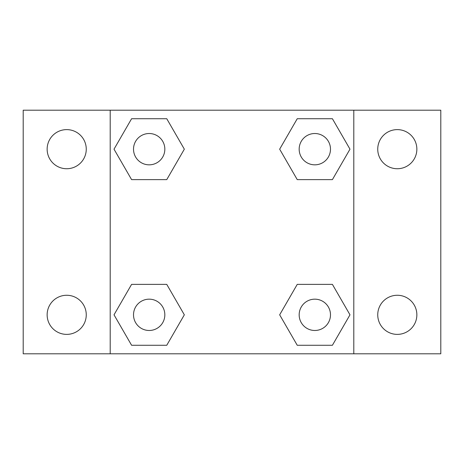 <?xml version="1.0" encoding="UTF-8"?>
<svg xmlns="http://www.w3.org/2000/svg" width="464" height="464" viewBox="0 0 464 464"><rect width="100%" height="100%" fill="white"/><g stroke="black" fill="none" stroke-linecap="round" stroke-linejoin="round"><path stroke-width="0.7" d="M23.2 110.2L440.8 110.2L440.8 353.8L23.2 353.8L23.2 110.2M397.3 129.618A19.558 19.558 0 0 1 416.858 149.176A19.558 19.558 0 0 1 397.3 168.734A19.558 19.558 0 0 1 377.742 149.176A19.558 19.558 0 0 1 397.3 129.618M397.3 295.266A19.558 19.558 0 0 1 416.858 314.824A19.558 19.558 0 0 1 397.3 334.382A19.558 19.558 0 0 1 377.742 314.824A19.558 19.558 0 0 1 397.3 295.266M66.7 295.266A19.558 19.558 0 0 1 86.258 314.824A19.558 19.558 0 0 1 66.7 334.382A19.558 19.558 0 0 1 47.142 314.824A19.558 19.558 0 0 1 66.7 295.266M66.7 129.618A19.558 19.558 0 0 1 86.258 149.176A19.558 19.558 0 0 1 66.7 168.734A19.558 19.558 0 0 1 47.142 149.176A19.558 19.558 0 0 1 66.7 129.618M131.596 284.374L166.756 284.374L184.336 314.824L166.756 345.274L131.596 345.274L114.016 314.824L131.596 284.374L166.756 284.374L131.596 284.374M297.244 118.726L332.404 118.726L349.984 149.176L332.404 179.626L297.244 179.626L279.664 149.176L297.244 118.726L332.404 118.726L297.244 118.726M110.2 353.8L110.2 110.2M353.8 110.2L353.8 353.8M131.596 118.726L166.756 118.726L184.336 149.176L166.756 179.626L131.596 179.626L114.016 149.176L131.596 118.726L166.756 118.726L131.596 118.726M297.244 284.374L332.404 284.374L349.984 314.824L332.404 345.274L297.244 345.274L279.664 314.824L297.244 284.374L332.404 284.374L297.244 284.374M332.404 345.274L297.244 345.274L332.404 345.274M330.484 314.824A15.66 15.66 0 0 0 306.994 301.264A15.66 15.66 0 0 0 306.994 328.384A15.66 15.66 0 0 0 330.484 314.824M166.756 345.274L131.596 345.274L166.756 345.274M164.836 314.824A15.66 15.66 0 0 0 141.346 301.264A15.66 15.66 0 0 0 141.346 328.384A15.66 15.66 0 0 0 164.836 314.824M332.404 179.626L297.244 179.626L332.404 179.626M330.484 149.176A15.66 15.66 0 0 0 306.994 135.616A15.66 15.66 0 0 0 306.994 162.736A15.66 15.66 0 0 0 330.484 149.176M166.756 179.626L131.596 179.626L166.756 179.626M164.836 149.176A15.66 15.66 0 0 0 141.346 135.616A15.66 15.66 0 0 0 141.346 162.736A15.66 15.66 0 0 0 164.836 149.176"/></g></svg>
